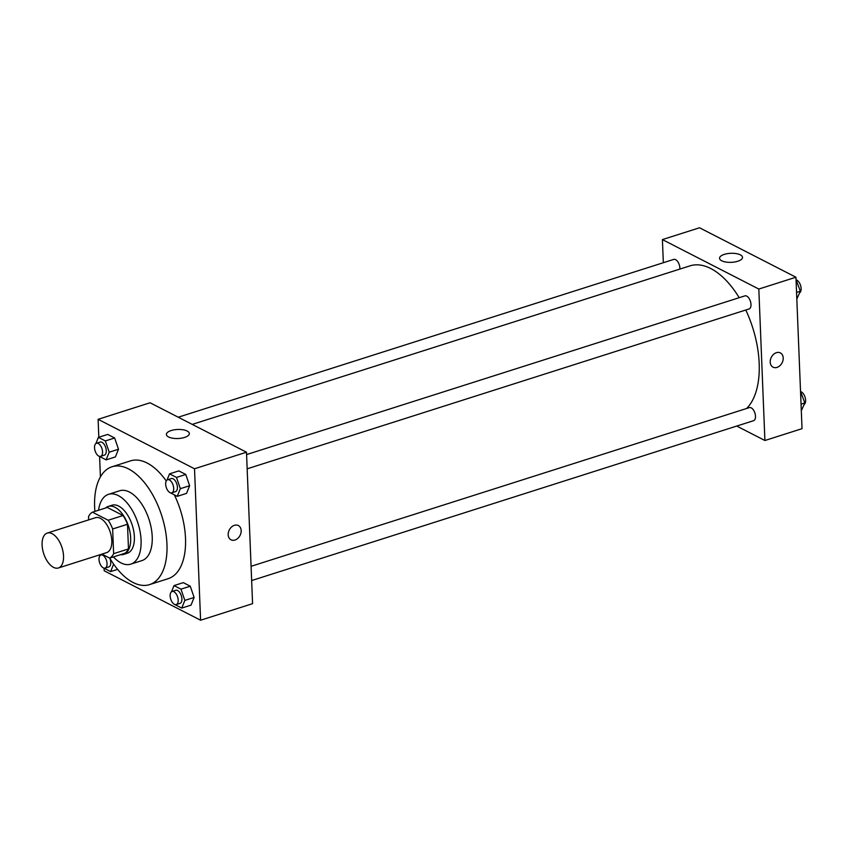 <?xml version="1.0" encoding="UTF-8"?>
<svg xmlns="http://www.w3.org/2000/svg" width="848" height="848" viewBox="0 0 848 848"><rect width="100%" height="100%" fill="white"/><g stroke="black" fill="none" stroke-linecap="round" stroke-linejoin="round"><path stroke-width="1.27" d="M63.536 556.012A18.327 9.635 72.3 0 1 58.385 567.98A18.327 9.635 72.3 0 1 43.64 553.447A18.327 9.635 72.3 0 1 47.265 533.063A18.327 9.635 72.3 0 1 63.536 556.012M47.265 533.063L95.527 517.693A18.327 9.635 72.3 0 1 111.798 540.642A18.327 9.635 72.3 0 1 106.647 552.61L58.385 567.98M92.464 512.181L107.314 507.454L123.034 515.52L108.184 520.248L92.464 512.181A24.613 12.943 72.3 0 0 88.542 516.623L88.669 519.877M101.919 554.115L109.71 558.111A24.613 12.943 72.3 0 0 113.632 553.67L112.646 528.982A24.613 12.943 72.3 0 0 108.184 520.248M113.632 553.67L128.483 548.942A24.613 12.943 72.3 0 1 124.561 553.384L109.71 558.111M128.483 548.942L127.497 524.255L112.646 528.982M123.034 515.52A24.613 12.943 72.3 0 1 127.497 524.255M120.416 554.698A25.196 13.25 -107.7 0 0 123.585 554.422A25.196 13.25 -107.7 0 0 128.557 526.396A25.196 13.25 -107.7 0 0 108.29 506.415A25.196 13.25 -107.7 0 0 105.544 508.016M108.29 506.415L112 505.228A25.196 13.25 72.3 0 1 134.376 536.795A25.196 13.25 72.3 0 1 127.295 553.246L123.585 554.422M113.42 556.924A36.644 19.271 -107.7 0 0 120.999 562.892A36.644 19.271 -107.7 0 0 130.772 564.153A36.644 19.271 -107.7 0 0 138.012 523.386A36.644 19.271 -107.7 0 0 108.533 494.32A36.644 19.271 -107.7 0 0 98.559 510.252M130.772 564.153L141.913 560.602A36.644 19.271 -107.7 0 0 149.153 519.845A36.644 19.271 -107.7 0 0 119.663 490.769L108.533 494.32M105.12 568.086A6.869 3.615 72.3 0 1 99.587 562.637A6.869 3.615 72.3 0 1 100.944 554.995A6.869 3.615 72.3 0 1 107.049 563.602A6.869 3.615 72.3 0 1 105.12 568.086L108.83 566.909A6.869 3.615 72.3 0 0 110.759 562.425A6.869 3.615 72.3 0 0 109.752 558.09A61.84 32.521 -107.7 0 0 133.072 582.481A61.84 32.521 -107.7 0 0 149.555 584.611A61.84 32.521 -107.7 0 0 161.777 515.817A61.84 32.521 -107.7 0 0 112.021 466.76A61.84 32.521 -107.7 0 0 94.902 511.408M112.021 466.76L130.581 460.856A61.84 32.521 72.3 0 1 166.25 480.975M174.37 494.882A61.84 32.521 72.3 0 1 185.511 538.321A61.84 32.521 72.3 0 1 168.116 578.696L149.555 584.611M104.081 568.266L104.187 570.778L200.594 620.227L194.521 468.774L98.103 419.325L98.824 437.239M99.598 456.531L100.414 476.915M174.773 604.497L181.737 608.09L191.023 605.143L194.118 597.458L190.259 586.212L183.306 582.64L174.02 585.597L171.529 591.756M99.152 456.266L106.117 459.87L115.402 456.913L118.497 449.239L114.639 437.981L107.685 434.42L98.4 437.367L95.909 443.536M170.278 492.752L177.253 496.356L186.528 493.398L189.634 485.724L185.776 474.467L178.811 470.894L169.536 473.852L167.045 480.021M200.594 620.227L252.577 603.67L246.492 452.217L150.075 402.768L98.103 419.325M168.551 436.964A11.49 4.526 177.7 0 1 166.388 434.462A11.49 4.526 177.7 0 1 177.688 429.48A11.49 4.526 177.7 0 1 189.348 433.54A11.49 4.526 177.7 0 1 181.483 438.172A11.49 4.526 177.7 0 1 168.551 436.964M246.492 452.217L194.521 468.774M231.027 539.805A8.014 6.042 117.2 0 0 234.981 540.038A8.014 6.042 -62.8 0 1 231.027 539.816A8.014 6.042 -62.8 0 1 229.31 529.915A8.014 6.042 -62.8 0 1 238.341 525.548A8.014 6.042 -62.8 0 1 240.938 533.042A8.014 6.042 -62.8 0 1 234.981 540.038A8.014 6.042 117.2 0 0 240.938 533.042A8.014 6.042 117.2 0 0 238.341 525.548M745.784 310.008A77.878 40.948 72.3 0 1 759.183 363.4A77.878 40.948 72.3 0 1 746.579 408.503M192.231 424.392L690.018 265.848A77.878 40.948 72.3 0 1 739.191 297.69M247.16 468.827L749.06 308.969A6.869 3.615 -107.7 0 0 750.416 301.326A6.869 3.615 -107.7 0 0 744.894 295.878L246.588 454.581M251.072 566.316L749.378 407.612A6.869 3.615 72.3 0 1 755.483 416.22A6.869 3.615 72.3 0 1 753.554 420.703L251.644 580.562M178.228 417.216L673.757 259.393A6.869 3.615 72.3 0 1 679.863 268A6.869 3.615 72.3 0 1 679.842 269.092M764.907 440.504L758.822 289.051L662.405 239.592L699.526 227.773L795.943 277.222L802.028 428.675L764.907 440.504L736.742 426.056M662.405 239.592L663.337 262.71M737.749 261.258A11.49 4.526 177.7 0 1 725.877 262.043A11.49 4.526 177.7 0 1 719.549 258.28A11.49 4.526 177.7 0 1 730.849 253.298A11.49 4.526 177.7 0 1 742.509 257.357A11.49 4.526 177.7 0 1 737.749 261.258M795.943 277.222L758.822 289.051M783.213 357.973A8.014 6.042 -62.8 0 1 779.884 365.7A8.014 6.042 -62.8 0 1 773.047 367.173A8.014 6.042 -62.8 0 1 771.33 357.284A8.014 6.042 -62.8 0 1 780.372 352.906A8.014 6.042 -62.8 0 1 783.213 357.973M773.047 367.173A8.014 6.042 117.2 0 0 779.884 365.7A8.014 6.042 117.2 0 0 783.202 357.973A8.014 6.042 117.2 0 0 780.372 352.906M796.823 299.026L800.342 291.214L796.049 279.734M800.342 291.214L796.558 292.412M796.495 279.988A6.869 3.615 72.3 0 1 801.116 288.521A6.869 3.615 72.3 0 1 799.728 292.73M801.307 410.761L804.826 402.948L800.533 391.469M804.826 402.948L801.042 404.157M804.211 404.464A6.869 3.615 72.3 0 0 805.6 400.256A6.869 3.615 72.3 0 0 800.978 391.734L800.544 391.829M177.253 496.356L180.348 488.671L176.49 477.424L169.536 473.852M167.597 479.745L171.307 478.558A6.869 3.615 72.3 0 1 177.412 487.165A6.869 3.615 72.3 0 1 175.472 491.649L171.762 492.836A6.869 3.615 72.3 0 1 166.24 487.388A6.869 3.615 72.3 0 1 167.597 479.745A6.869 3.615 72.3 0 1 173.692 488.353A6.869 3.615 72.3 0 1 171.762 492.836M186.528 493.398L189.634 485.724L180.348 488.671M189.634 485.724L185.776 474.467L176.49 477.424M185.776 474.467L178.811 470.894M106.117 459.87L109.212 452.185L105.353 440.939L98.4 437.367M96.46 443.26L100.17 442.073A6.869 3.615 72.3 0 1 106.276 450.68A6.869 3.615 72.3 0 1 104.346 455.164L100.626 456.351A6.869 3.615 72.3 0 1 95.103 450.903A6.869 3.615 72.3 0 1 96.46 443.26A6.869 3.615 72.3 0 1 102.566 451.867A6.869 3.615 72.3 0 1 100.626 456.351M115.402 456.913L118.497 449.239L109.212 452.185M118.497 449.239L114.639 437.981L105.353 440.939M114.639 437.981L107.685 434.42M181.737 608.09L184.832 600.416L180.974 589.159L174.02 585.597M172.08 591.48L175.79 590.293A6.869 3.615 72.3 0 1 181.896 598.9A6.869 3.615 72.3 0 1 179.967 603.394L176.257 604.571A6.869 3.615 72.3 0 1 170.724 599.123A6.869 3.615 72.3 0 1 172.08 591.48A6.869 3.615 72.3 0 1 178.186 600.087A6.869 3.615 72.3 0 1 176.257 604.571M191.023 605.143L194.118 597.458L184.832 600.416M194.118 597.458L190.259 586.212L180.974 589.159M190.259 586.212L183.306 582.64M103.636 568.012L110.6 571.605L113.632 564.121M100.711 554.497L100.403 555.27M117.618 569.379L110.6 571.605M102.608 554.465L100.944 554.995"/></g></svg>

